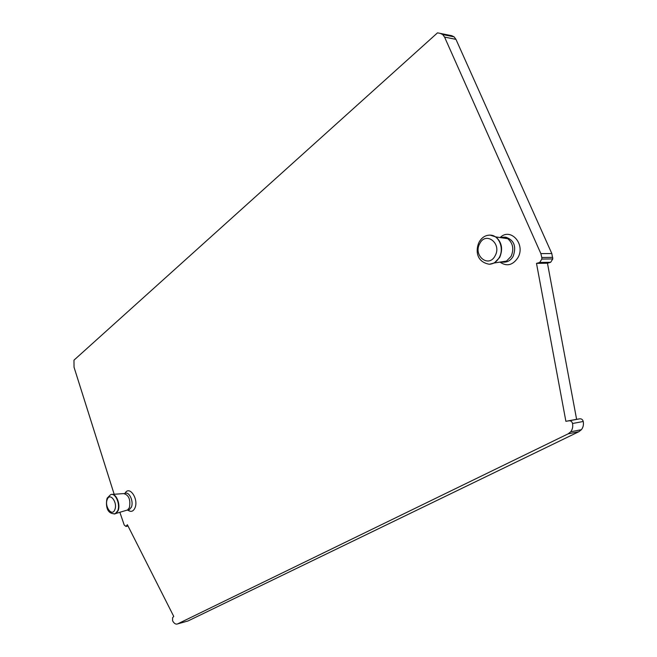 <?xml version="1.0" encoding="UTF-8"?>
<svg xmlns="http://www.w3.org/2000/svg" width="657" height="657" viewBox="0 0 657 657"><rect width="100%" height="100%" fill="white"/><g stroke="black" fill="none" stroke-linecap="round" stroke-linejoin="round"><path stroke-width="0.99" d="M114.597 513.93L116.01 513.446L118.079 510.711C120.863 504.494 116.092 492.939 111.419 494.466M126.16 510.399L127.606 509.963L129.413 507.598C130.743 499.583 128.813 494.91 123.615 493.588L112.363 494.401M127.565 509.988L129.15 509.807L131.359 507.229C133.929 501.603 129.265 491.288 125.142 493.366L124.304 493.522M124.994 493.399C129.174 484.833 138.98 499.008 134.948 507.968C133.387 511.294 131.252 512.156 128.526 510.571L127.581 510.103M119.861 512.296L124.23 525.058L125.98 526.429L127.368 524.729L173.752 616.422L172.594 617.761L172.586 620.758C174.089 623.518 175.756 624.569 177.579 623.92L568.149 433.842L578.858 431.715L581.404 429.686C583.186 427.395 583.802 424.66 583.244 421.482C582.702 419.618 581.585 418.723 579.901 418.796L576.608 419.322L547.462 263.211L550.648 262.299L552.8 258.94L551.823 253.545L455.958 39.363L454.118 36.858L451.737 35.708L440.33 33.4L442.719 34.558L444.559 37.079L540.867 253.61L541.77 257.478L552.726 257.38M541.77 257.478L541.844 259.063L539.701 262.463L536.498 263.375L565.882 421.301L569.184 420.784C570.876 420.71 571.992 421.613 572.543 423.502C573.101 426.713 572.493 429.481 570.703 431.805L568.149 433.842M114.17 494.269L74.036 367.222L73.97 360.167L437.505 32.85L440.33 33.4M500.56 262.012L502.342 262.184L506.49 261.092L511.08 256.386C514.144 249.217 513.051 243.32 507.804 238.705L503.796 237.177L500.141 237.563C510.563 227.01 525.994 244.347 517.831 257.823C512.682 265.305 506.728 266.734 499.977 262.102M536.498 263.375L547.462 263.211M565.882 421.301L576.608 419.322M177.579 623.92L188.074 620.939L578.858 431.715M188.074 620.939L187.302 621.161M504.141 237.185L505.865 237.202C514.16 240.125 516.583 246.515 513.142 256.37C510.974 260.065 508.066 261.995 504.404 262.151L502.342 262.184M503.41 262.102L501.907 261.806M489.449 264.237L494.343 262.972L499.632 257.503C503.163 249.151 501.899 242.293 495.838 236.922L490.032 235.091M107.231 499.501C104.208 506.514 112.101 517.199 114.827 509.668C117.907 502.548 109.875 491.904 107.231 499.501M114.137 514.012L115.205 513.749L117.718 510.776C120.633 504.264 115.295 492.282 110.598 494.672L107.198 498.113M126.325 526.142L127.918 525.814M444.559 37.079L455.958 39.363M540.867 253.61L551.823 253.545M541.844 259.063L552.8 258.94M539.701 262.463L550.648 262.299M569.184 420.784L579.901 418.796M572.543 423.502L583.244 421.482M489.67 264.237L489.284 264.245C493.456 264.024 496.782 261.773 499.246 257.511C504.28 248.913 499.353 235.789 490.927 235.165L489.654 235.091M479.725 243.657C472.851 255.614 488.759 268.409 495.107 255.787C502.17 243.575 485.819 230.944 479.725 243.657M106.943 498.77C105.859 504.404 106.048 514.267 115.205 513.749L115.566 513.684M127.606 509.963L116.01 513.446M129.15 509.807L127.212 510.177M125.98 526.429L128.016 526.019M442.719 34.558L454.118 36.858M570.703 431.805L581.404 429.686M505.865 237.202L503.796 237.177M506.49 261.092L494.343 262.972M507.804 238.705L495.838 236.922M491.313 235.165L490.927 235.165C485.958 234.82 482.033 237.103 479.158 242.014M478.83 242.663C475.725 249.997 475.931 261.815 489.284 264.245"/></g></svg>
